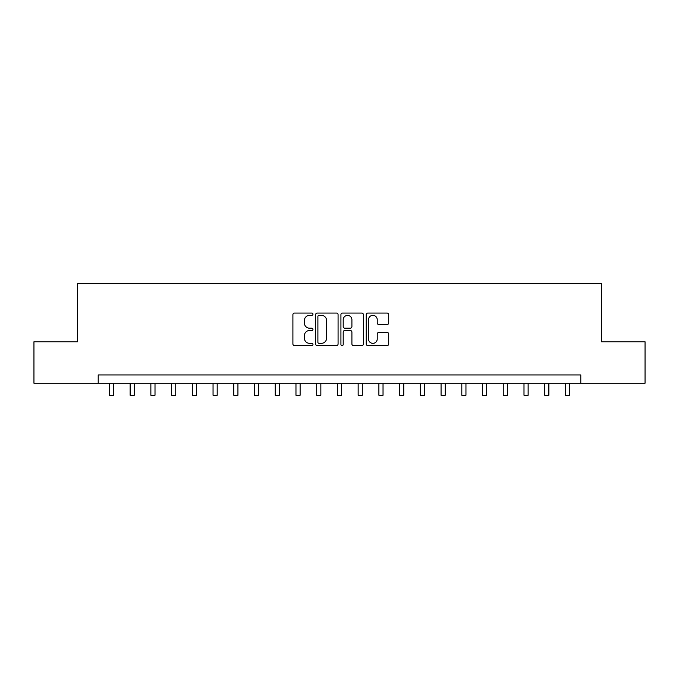 <?xml version="1.0" encoding="UTF-8"?>
<svg xmlns="http://www.w3.org/2000/svg" width="679" height="679" viewBox="0 0 679 679"><rect width="100%" height="100%" fill="white"/><g stroke="black" fill="none" stroke-linecap="round" stroke-linejoin="round"><path stroke-width="1.02" d="M312.968 314.207A1.137 1.137 0 0 0 311.831 313.061L294.533 313.061A1.63 1.63 0 0 0 292.904 314.691L292.904 343.99A1.63 1.63 0 0 0 294.533 345.619L311.831 345.619A1.137 1.137 0 0 0 312.968 344.482A1.137 1.137 0 0 0 311.831 343.345L309.59 343.345A5.211 5.211 0 0 1 304.379 338.134L304.379 335.689A5.211 5.211 0 0 1 309.59 330.486L311.831 330.486A1.137 1.137 0 0 0 312.968 329.34A1.137 1.137 0 0 0 311.831 328.203L309.59 328.203A5.211 5.211 0 0 1 304.379 322.992L304.379 320.556A5.211 5.211 0 0 1 309.59 315.345L311.831 315.345A1.137 1.137 0 0 0 312.968 314.207M387.072 324.537A1.63 1.63 0 0 0 388.702 322.915L388.702 314.691A1.63 1.63 0 0 0 387.072 313.061L367.865 313.061A1.63 1.63 0 0 0 366.236 314.691L366.236 343.99A1.63 1.63 0 0 0 367.865 345.619L387.072 345.619A1.63 1.63 0 0 0 388.702 343.99L388.702 334.06A1.63 1.63 0 0 0 387.072 332.438L378.848 332.438A1.63 1.63 0 0 0 377.227 334.06L377.227 338.991A4.354 4.354 0 0 1 372.873 343.345A4.354 4.354 0 0 1 368.519 338.991L368.519 319.699A4.354 4.354 0 0 1 372.873 315.345A4.354 4.354 0 0 1 377.227 319.699L377.227 322.915A1.63 1.63 0 0 0 378.848 324.537L387.072 324.537M98.209 383.236L33.95 383.236L33.95 341.783L77.482 341.783L77.482 283.737L601.518 283.737L601.518 341.783L645.05 341.783L645.05 383.236L580.791 383.236L580.791 374.944L98.209 374.944L98.209 383.236L580.791 383.236M338.074 314.691A1.63 1.63 0 0 0 336.445 313.061L317.237 313.061A1.63 1.63 0 0 0 315.616 314.691L315.616 343.99A1.63 1.63 0 0 0 317.237 345.619L336.445 345.619A1.63 1.63 0 0 0 338.074 343.99L338.074 314.691M342.555 313.061L361.763 313.061A1.63 1.63 0 0 1 363.384 314.691L363.384 343.99A1.63 1.63 0 0 1 361.763 345.619L353.538 345.619A1.63 1.63 0 0 1 351.909 343.99L351.909 332.107A1.63 1.63 0 0 0 350.288 330.486L344.83 330.486A1.63 1.63 0 0 0 343.201 332.107L343.201 344.482A1.137 1.137 0 0 1 342.063 345.619A1.137 1.137 0 0 1 340.926 344.482L340.926 314.691A1.63 1.63 0 0 1 342.555 313.061M319.028 315.345A1.137 1.137 0 0 0 317.891 316.482L317.891 342.199A1.137 1.137 0 0 0 319.028 343.345L321.388 343.345A5.211 5.211 0 0 0 326.599 338.134L326.599 320.556A5.211 5.211 0 0 0 321.388 315.345L319.028 315.345M351.909 319.784A4.354 4.354 0 0 0 347.555 315.421A4.354 4.354 0 0 0 343.201 319.784L343.201 326.574A1.63 1.63 0 0 0 344.83 328.203L350.288 328.203A1.63 1.63 0 0 0 351.909 326.574L351.909 319.784M109.404 383.236L109.404 395.263L113.554 395.263L113.554 383.236M130.13 383.236L130.13 395.263L134.281 395.263L134.281 383.236M150.865 383.236L150.865 395.263L155.007 395.263L155.007 383.236M171.592 383.236L171.592 395.263L175.742 395.263L175.742 383.236M192.318 383.236L192.318 395.263L196.469 395.263L196.469 383.236M213.053 383.236L213.053 395.263L217.195 395.263L217.195 383.236M233.78 383.236L233.78 395.263L237.93 395.263L237.93 383.236M254.506 383.236L254.506 395.263L258.657 395.263L258.657 383.236M275.241 383.236L275.241 395.263L279.383 395.263L279.383 383.236M295.968 383.236L295.968 395.263L300.118 395.263L300.118 383.236M316.694 383.236L316.694 395.263L320.844 395.263L320.844 383.236M337.429 383.236L337.429 395.263L341.571 395.263L341.571 383.236M358.156 383.236L358.156 395.263L362.306 395.263L362.306 383.236M378.882 383.236L378.882 395.263L383.032 395.263L383.032 383.236M399.617 383.236L399.617 395.263L403.759 395.263L403.759 383.236M420.343 383.236L420.343 395.263L424.494 395.263L424.494 383.236M441.07 383.236L441.07 395.263L445.22 395.263L445.22 383.236M461.805 383.236L461.805 395.263L465.947 395.263L465.947 383.236M482.531 383.236L482.531 395.263L486.682 395.263L486.682 383.236M503.258 383.236L503.258 395.263L507.408 395.263L507.408 383.236M523.993 383.236L523.993 395.263L528.135 395.263L528.135 383.236M544.719 383.236L544.719 395.263L548.87 395.263L548.87 383.236M565.446 383.236L565.446 395.263L569.596 395.263L569.596 383.236"/></g></svg>

